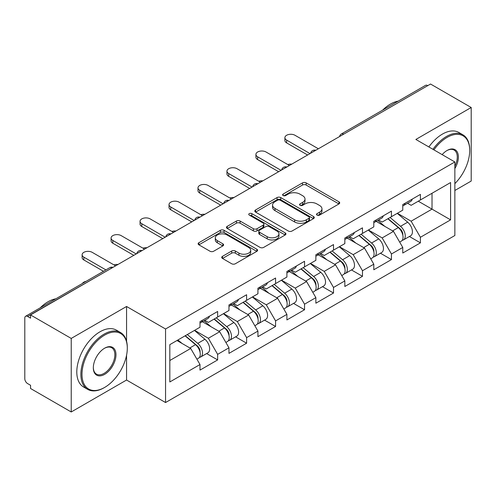 <?xml version="1.0" encoding="UTF-8"?>
<svg xmlns="http://www.w3.org/2000/svg" width="496" height="496" viewBox="0 0 496 496"><rect width="100%" height="100%" fill="white"/><g stroke="black" fill="none" stroke-linecap="round" stroke-linejoin="round"><path stroke-width="0.74" d="M317.037 215.115A1.804 1.042 0 0 0 319.585 215.115L338.954 203.937A2.579 1.488 0 0 0 339.71 202.883A2.579 1.488 0 0 0 338.954 201.835L306.144 182.894A2.579 1.488 0 0 0 302.498 182.894L283.135 194.072A1.804 1.042 0 0 0 282.608 194.81A1.804 1.042 0 0 0 283.135 195.542A1.804 1.042 0 0 0 285.684 195.542L288.195 194.097A8.246 4.762 0 0 1 299.857 194.097L302.591 195.678A8.246 4.762 0 0 1 305.009 199.045A8.246 4.762 0 0 1 302.591 202.411L300.086 203.856A1.804 1.042 0 0 0 299.559 204.594A1.804 1.042 0 0 0 300.086 205.332A1.804 1.042 0 0 0 302.634 205.332L305.145 203.887A8.246 4.762 0 0 1 316.808 203.887L319.542 205.462A8.246 4.762 0 0 1 321.96 208.828A8.246 4.762 0 0 1 319.542 212.195L317.037 213.646A1.804 1.042 0 0 0 316.51 214.384A1.804 1.042 0 0 0 317.037 215.115L317.037 213.646M222.487 256.345A2.579 1.488 0 0 0 221.731 257.393A2.579 1.488 0 0 0 222.487 258.447L231.688 263.76A2.579 1.488 0 0 0 235.333 263.76L256.841 251.342A2.579 1.488 0 0 0 257.598 250.294A2.579 1.488 0 0 0 256.841 249.24L224.037 230.299A2.579 1.488 0 0 0 220.391 230.299L198.884 242.718A2.579 1.488 0 0 0 198.127 243.765A2.579 1.488 0 0 0 198.884 244.819L210 251.236A2.579 1.488 0 0 0 213.646 251.236L222.847 245.923A2.579 1.488 0 0 0 223.603 244.869A2.579 1.488 0 0 0 222.847 243.821L217.335 240.634A6.894 3.98 0 0 1 215.314 237.82A6.894 3.98 0 0 1 219.573 234.143A6.894 3.98 0 0 1 227.087 235.005L248.688 247.479A6.894 3.98 0 0 1 250.703 250.294A6.894 3.98 0 0 1 246.45 253.971A6.894 3.98 0 0 1 238.936 253.109L235.333 251.026A2.579 1.488 0 0 0 231.688 251.026L222.487 256.345L222.487 258.447M126.561 306.478L71.226 338.427L30.554 314.948L430.534 84.029L471.2 107.502L415.865 139.45L454.857 161.963L165.552 328.997L126.561 306.478L126.561 341.248M288.374 231.037A2.579 1.488 0 0 0 292.02 231.037L313.528 218.618A2.579 1.488 0 0 0 314.284 217.564A2.579 1.488 0 0 0 313.528 216.51L280.717 197.569A2.579 1.488 0 0 0 277.072 197.569L255.564 209.988A2.579 1.488 0 0 0 254.814 211.042A2.579 1.488 0 0 0 255.564 212.09L288.374 231.037M249.996 215.506A1.804 1.042 0 0 1 251.832 215.76L251.832 213.621L285.188 232.878A2.579 1.488 0 0 1 285.938 233.926A2.579 1.488 0 0 1 285.188 234.98L263.68 247.399A2.579 1.488 0 0 1 260.034 247.399L227.224 228.458L227.224 226.35A2.579 1.488 0 0 0 226.467 227.404A2.579 1.488 0 0 0 227.224 228.458M227.224 226.35L236.431 221.036A2.579 1.488 0 0 1 240.076 221.036L253.382 228.718A2.579 1.488 0 0 0 257.027 228.718L263.128 225.196A2.579 1.488 0 0 0 263.884 224.142A2.579 1.488 0 0 0 263.128 223.088L249.277 215.09A1.804 1.042 0 0 1 248.75 214.353A1.804 1.042 0 0 1 249.866 213.392A1.804 1.042 0 0 1 251.832 213.621M71.226 338.427L71.226 411.971L126.561 380.029L165.552 402.541L165.552 328.997M165.552 402.541L454.857 235.513L454.857 161.963M206.621 353.561L217.639 359.922L217.639 354.349L208.357 338.266L194.612 330.336M217.639 359.922L200 370.109L200 364.535L169.824 381.957L169.824 344.646L200 327.224L200 321.65L217.639 311.469L217.639 317.043L228.966 310.502L228.966 304.928L246.605 294.742L246.605 300.316L257.932 293.775L257.932 288.201L275.578 278.02L275.578 283.594L286.905 277.053L286.905 271.479L304.544 261.293L304.544 266.867L315.871 260.326L315.871 254.752L333.51 244.571L333.51 250.145L344.838 243.604L344.838 238.03L362.477 227.844L362.477 233.418L373.804 226.883L373.804 221.303L391.443 211.122L391.443 216.696L402.771 210.155L402.771 204.581L420.416 194.395L420.416 199.969L450.591 182.547L450.591 219.858L420.416 237.28L411.128 221.197L397.389 213.268M409.398 236.493L420.416 242.854L420.416 237.28M420.416 242.854L402.771 253.041L402.771 247.467L391.443 254.002L382.162 237.925L368.423 229.989M380.426 253.22L391.443 259.582L391.443 254.002M391.443 259.582L373.804 269.762L373.804 264.188L362.477 270.729L353.195 254.646L339.45 246.71M351.459 269.942L362.477 276.303L362.477 270.729M362.477 276.303L344.838 286.49L344.838 280.916L333.51 287.451L324.229 271.374L310.484 263.438M322.493 286.669L333.51 293.024L333.51 287.451M333.51 293.024L315.871 303.211L315.871 297.637L304.544 304.178L295.256 288.095L281.517 280.159M293.527 303.391L304.544 309.752L304.544 304.178M304.544 309.752L286.905 319.939L286.905 314.359L275.578 320.9L266.29 304.823L252.551 296.887M264.56 320.118L275.578 326.473L275.578 320.9M275.578 326.473L257.932 336.66L257.932 331.086L246.605 337.627L237.324 321.544L223.584 313.608M235.588 336.84L246.605 343.201L246.605 337.627M246.605 343.201L228.966 353.388L228.966 347.808L217.639 354.349M204.767 320.329L208.357 322.4L217.639 317.043M208.357 338.266L219.685 331.731L202.349 321.724M228.966 347.808L219.685 331.731M233.734 303.608L237.324 305.679L246.605 300.316M237.324 321.544L248.651 315.003L231.322 304.997M257.932 331.086L248.651 315.003M262.7 286.88L266.29 288.951L275.578 283.594M266.29 304.823L277.617 298.282L260.288 288.275M286.905 314.359L277.617 298.282M291.667 270.159L295.256 272.23L304.544 266.867M295.256 288.095L306.584 281.554L289.255 271.548M315.871 297.637L306.584 281.554M320.639 253.431L324.229 255.502L333.51 250.145M324.229 271.374L335.55 264.833L318.221 254.826M344.838 280.916L335.55 264.833M349.606 236.71L353.195 238.781L362.477 233.418M353.195 254.646L364.523 248.105L347.188 238.099M373.804 264.188L364.523 248.105M378.572 219.982L382.162 222.053L391.443 216.696M382.162 237.925L393.489 231.384L376.16 221.377M402.771 247.467L393.489 231.384M427.75 85.634L343.629 134.199M342.445 134.881A3.937 2.275 120 0 1 343.443 134.094A3.937 2.275 60 0 0 341.477 133.895L425.593 85.331A3.937 2.275 60 0 1 427.564 85.529M407.538 203.261L411.128 205.332L420.416 199.969M411.128 221.197L432.022 209.138L432.022 193.273L450.591 182.547M418.277 201.202L450.591 219.858M454.857 190.483L471.2 181.052L471.2 107.502M71.226 411.971L30.554 388.498L30.554 385.28L27.584 383.563A3.937 2.275 -120 0 1 24.8 378.739L24.8 318.06A3.937 2.275 -120 0 1 25.618 316.256A3.937 2.275 -120 0 1 27.584 316.454L30.554 318.165L30.554 314.948M169.824 360.511L190.712 348.452L176.973 340.523M200 364.535L190.712 348.452M126.561 380.029L126.561 355.26M317.756 215.376L319.542 214.34A8.246 4.762 0 0 0 321.96 210.974L321.96 208.828M305.009 199.045L305.009 201.19A8.246 4.762 0 0 1 302.591 204.557L300.805 205.586M338.917 203.955L306.144 185.033A2.579 1.488 0 0 0 302.498 185.033L283.855 195.802M313.491 218.637L280.717 199.714A2.579 1.488 0 0 0 277.072 199.714L255.601 212.114M308.971 218.302A1.804 1.042 0 0 0 309.498 217.564A1.804 1.042 0 0 0 308.971 216.826L280.172 200.204A1.804 1.042 0 0 0 277.624 200.204L274.976 201.729A8.246 4.762 0 0 0 272.564 205.096A8.246 4.762 0 0 0 274.976 208.463L294.661 219.827A8.246 4.762 0 0 0 306.33 219.827L308.971 218.302L308.971 220.447A1.804 1.042 0 0 0 309.498 219.709L309.498 217.564M272.564 205.096L272.564 207.241A8.246 4.762 0 0 0 274.976 210.608L274.976 208.463M308.971 220.447L306.33 221.972A8.246 4.762 0 0 1 294.661 221.972L274.976 210.608M227.261 228.476L236.431 223.181L236.431 221.036M263.884 224.142L263.884 226.288A2.579 1.488 0 0 1 263.128 227.335L257.027 230.863A2.579 1.488 0 0 1 253.382 230.863L240.076 223.181A2.579 1.488 0 0 0 236.431 223.181M251.832 215.76L285.15 234.999M267.189 236.691A6.894 3.98 0 0 0 274.703 237.553A6.894 3.98 0 0 0 278.957 233.876A6.894 3.98 0 0 0 276.935 231.062L269.328 226.666A2.579 1.488 0 0 0 265.682 226.666L259.575 230.194A2.579 1.488 0 0 0 258.819 231.248A2.579 1.488 0 0 0 259.575 232.295L267.189 236.691L267.189 238.836A6.894 3.98 0 0 0 274.703 239.698A6.894 3.98 0 0 0 278.957 236.022L278.957 233.876M258.819 231.248L258.819 233.387A2.579 1.488 0 0 0 259.575 234.441L259.575 232.295M267.189 238.836L259.575 234.441M250.703 250.294L250.703 252.433A6.894 3.98 0 0 1 246.45 256.116A6.894 3.98 0 0 1 238.936 255.248L235.333 253.171A2.579 1.488 0 0 0 231.688 253.171L222.518 258.466M215.314 237.82L215.314 239.965A6.894 3.98 0 0 0 217.335 242.78L217.335 240.634M222.816 245.942L217.335 242.78M256.81 251.367L224.037 232.444A2.579 1.488 0 0 0 220.391 232.444L198.915 244.838M291.797 164.126A5.909 3.41 0 0 0 287.773 164.56M400.563 229.251L399.261 228.501M402.225 240.3A8.668 5.003 -120 0 0 403.484 239.909A8.668 5.003 -120 0 0 405.04 233.852A8.668 5.003 -120 0 0 400.532 226.3L390.079 217.484M403.484 239.909L410.632 235.78A8.668 5.003 -120 0 0 412.188 229.722A8.668 5.003 -120 0 0 407.681 222.177L397.228 213.354M388.064 218.649L399.987 228.706A5.251 3.032 60 0 1 402.82 235.178M399.677 242.104L401.258 241.192A8.668 5.003 -120 0 0 402.814 235.135A8.668 5.003 -120 0 0 398.3 227.59L387.847 218.773M384.834 226.387L377.785 220.435M318.376 148.781L294.977 135.272A5.909 3.41 0 0 0 288.542 134.534A5.909 3.41 0 0 0 284.89 137.683A5.909 3.41 0 0 0 286.626 140.095L286.626 142.885A5.909 3.41 180 0 1 284.89 140.473L284.89 137.683M402.87 204.526A8.668 5.003 60 0 1 402.771 204.867M307.607 155L286.626 142.885M405.096 203.236A8.668 5.003 60 0 1 403.484 205.598A8.668 5.003 60 0 1 402.771 205.896M412.244 199.113A8.668 5.003 60 0 1 410.632 201.475L403.484 205.598M310.019 153.605L286.626 140.095M454.857 183.632A32.035 18.495 120 0 0 469.712 150.493A32.035 18.495 120 0 0 447.057 137.417A32.035 18.495 120 0 0 433.907 149.866M432.952 149.315A32.823 18.953 -60 0 1 446.505 136.45A32.823 18.953 -60 0 1 462.917 134.825A32.823 18.953 -60 0 1 469.712 149.854L469.712 150.493M442.147 154.628A16.021 9.25 -60 0 1 447.057 150.493L447.057 150.493A16.021 9.25 -60 0 1 457.579 152.65A16.021 9.25 -60 0 1 454.857 168.559M454.857 166.272A15.233 8.792 120 0 0 454.119 150.065A15.233 8.792 120 0 0 446.778 150.66M382.614 110.143A32.823 18.953 -60 0 1 390.426 104.073A32.823 18.953 -60 0 1 398.232 101.128M428.866 146.959A32.823 18.953 -60 0 1 442.42 134.094A32.823 18.953 -60 0 1 458.831 132.463L462.917 134.825M104.65 335.104A32.035 18.495 120 0 0 81.995 374.344A32.035 18.495 120 0 0 104.65 387.426L104.092 387.748A32.823 18.953 -60 0 1 87.674 389.372A32.823 18.953 -60 0 1 82.646 363.066A32.823 18.953 -60 0 1 104.092 334.143A32.823 18.953 -60 0 1 120.503 332.512A32.823 18.953 -60 0 1 127.298 347.541L127.298 348.186A32.035 18.495 120 0 0 104.65 335.104M104.644 348.186L104.65 348.186A16.021 9.25 -60 0 1 115.971 354.727A16.021 9.25 -60 0 1 104.65 374.344A16.021 9.25 -60 0 1 93.322 367.803A16.021 9.25 -60 0 1 104.65 348.186L104.65 348.186M93.322 367.474A15.233 8.792 120 0 0 96.472 374.133A15.233 8.792 120 0 0 104.092 373.376A15.233 8.792 120 0 0 114.043 359.96A15.233 8.792 120 0 0 111.705 347.752A15.233 8.792 120 0 0 104.365 348.353M40.201 307.836A32.823 18.953 -60 0 1 48.013 301.766A32.823 18.953 -60 0 1 55.819 298.815M87.674 389.372L83.595 387.01A32.823 18.953 -60 0 1 78.56 360.71A32.823 18.953 -60 0 1 100.006 331.781A32.823 18.953 -60 0 1 116.417 330.156L120.503 332.512M104.092 387.748L104.65 387.426A32.035 18.495 120 0 0 127.298 348.186M262.83 180.848A5.909 3.41 0 0 0 258.807 181.282M371.597 245.973L370.295 245.222M373.259 257.021A8.668 5.003 -120 0 0 374.517 256.63A8.668 5.003 -120 0 0 376.073 250.573A8.668 5.003 -120 0 0 371.56 243.028L361.113 234.211M374.517 256.63L381.666 252.501A8.668 5.003 -120 0 0 383.222 246.45A8.668 5.003 -120 0 0 378.708 238.898L368.261 230.082M359.098 235.371L371.02 245.427A5.251 3.032 60 0 1 373.854 251.9M370.71 258.831L372.291 257.92A8.668 5.003 -120 0 0 373.848 251.863A8.668 5.003 -120 0 0 369.334 244.311L358.881 235.495M355.868 243.114L348.818 237.162M233.864 197.575A5.909 3.41 0 0 0 229.834 198.009M342.631 262.7L341.329 261.95M344.292 273.749A8.668 5.003 -120 0 0 345.551 273.358A8.668 5.003 -120 0 0 347.107 267.301A8.668 5.003 -120 0 0 342.593 259.749L332.14 250.933M345.551 273.358L352.699 269.229A8.668 5.003 -120 0 0 354.256 263.171A8.668 5.003 -120 0 0 349.742 255.626L339.295 246.803M330.131 252.098L342.054 262.155A5.251 3.032 60 0 1 344.887 268.627M341.744 275.553L343.319 274.641A8.668 5.003 -120 0 0 344.881 268.584A8.668 5.003 -120 0 0 340.368 261.039L329.914 252.222M326.901 259.836L319.852 253.884M204.891 214.297A5.909 3.41 0 0 0 200.868 214.731M313.658 279.422L312.362 278.671M315.32 290.47A8.668 5.003 -120 0 0 316.584 290.079A8.668 5.003 -120 0 0 318.141 284.022A8.668 5.003 -120 0 0 313.627 276.477L303.174 267.66M316.584 290.079L323.733 285.95A8.668 5.003 -120 0 0 325.289 279.899A8.668 5.003 -120 0 0 320.776 272.347L310.322 263.531M301.165 268.82L313.081 278.876A5.251 3.032 60 0 1 315.921 285.349M312.778 292.28L314.352 291.369A8.668 5.003 -120 0 0 315.909 285.312A8.668 5.003 -120 0 0 311.395 277.76L300.948 268.944M297.935 276.563L290.879 270.611M175.925 231.024A5.909 3.41 0 0 0 171.901 231.458M284.692 296.149L283.396 295.399M286.353 307.198A8.668 5.003 -120 0 0 287.612 306.807A8.668 5.003 -120 0 0 289.174 300.75A8.668 5.003 -120 0 0 284.661 293.198L274.207 284.382M287.612 306.807L294.76 302.678A8.668 5.003 -120 0 0 296.323 296.62A8.668 5.003 -120 0 0 291.809 289.069L281.356 280.252M272.192 285.547L284.115 295.604A5.251 3.032 60 0 1 286.948 302.076M283.805 309.002L285.386 308.09A8.668 5.003 -120 0 0 286.942 302.033A8.668 5.003 -120 0 0 282.429 294.488L271.982 285.671M268.968 293.285L261.913 287.333M146.959 247.746A5.909 3.41 0 0 0 142.935 248.18M255.725 312.871L254.423 312.12M257.387 323.919A8.668 5.003 -120 0 0 258.645 323.528A8.668 5.003 -120 0 0 260.202 317.471A8.668 5.003 -120 0 0 255.688 309.926L245.241 301.109M258.645 323.528L265.794 319.399A8.668 5.003 -120 0 0 267.35 313.348A8.668 5.003 -120 0 0 262.843 305.796L252.39 296.98M243.226 302.269L255.149 312.325A5.251 3.032 60 0 1 257.982 318.798M254.839 325.723L256.42 324.812A8.668 5.003 -120 0 0 257.976 318.761A8.668 5.003 -120 0 0 253.462 311.209L243.009 302.393M239.996 310.012L232.946 304.06M289.41 165.503L266.011 151.993A5.909 3.41 0 0 0 259.575 151.255A5.909 3.41 0 0 0 255.924 154.405A5.909 3.41 0 0 0 257.653 156.823L257.653 159.607A5.909 3.41 180 0 1 255.924 157.195L255.924 154.405M373.903 221.247A8.668 5.003 60 0 1 373.804 221.594M278.64 171.721L257.653 159.607M376.129 219.964A8.668 5.003 60 0 1 374.517 222.326A8.668 5.003 60 0 1 373.804 222.617M383.278 215.834A8.668 5.003 60 0 1 381.666 218.197L374.517 222.326M281.052 170.326L257.653 156.823M260.443 182.23L237.045 168.721A5.909 3.41 0 0 0 230.603 167.983A5.909 3.41 0 0 0 226.957 171.132A5.909 3.41 0 0 0 228.687 173.544L228.687 176.334A5.909 3.41 180 0 1 226.957 173.922L226.957 171.132M344.937 237.975A8.668 5.003 60 0 1 344.838 238.316M249.674 188.449L228.687 176.334M347.163 236.685A8.668 5.003 60 0 1 345.551 239.047A8.668 5.003 60 0 1 344.838 239.345M354.311 232.562A8.668 5.003 60 0 1 352.699 234.918L345.551 239.047M252.086 187.054L228.687 173.544M231.471 198.952L208.078 185.442A5.909 3.41 0 0 0 201.636 184.704A5.909 3.41 0 0 0 197.991 187.854A5.909 3.41 0 0 0 199.721 190.266L199.721 193.056A5.909 3.41 180 0 1 197.991 190.644L197.991 187.854M315.964 254.696A8.668 5.003 60 0 1 315.871 255.043M220.701 205.17L199.721 193.056M318.196 253.413A8.668 5.003 60 0 1 316.584 255.775A8.668 5.003 60 0 1 315.871 256.066M325.345 249.283A8.668 5.003 60 0 1 323.733 251.646L316.584 255.775M223.119 203.775L199.721 190.266M202.504 215.679L179.112 202.17A5.909 3.41 0 0 0 172.67 201.432A5.909 3.41 0 0 0 169.024 204.581A5.909 3.41 0 0 0 170.754 206.993L170.754 209.783A5.909 3.41 180 0 1 169.024 207.365L169.024 204.581M286.998 271.424A8.668 5.003 60 0 1 286.905 271.765M191.735 221.892L170.754 209.783M289.23 270.134A8.668 5.003 60 0 1 287.612 272.496A8.668 5.003 60 0 1 286.905 272.794M296.379 266.011A8.668 5.003 60 0 1 294.76 268.367L287.612 272.496M194.147 220.503L170.754 206.993M173.538 232.401L150.139 218.891A5.909 3.41 0 0 0 143.704 218.153A5.909 3.41 0 0 0 140.052 221.303A5.909 3.41 0 0 0 141.788 223.715L141.788 226.505A5.909 3.41 180 0 1 140.052 224.093L140.052 221.303M258.032 288.145A8.668 5.003 60 0 1 257.932 288.486M162.769 238.619L141.788 226.505M260.257 286.862A8.668 5.003 60 0 1 258.645 289.224A8.668 5.003 60 0 1 257.932 289.515M267.406 282.732A8.668 5.003 60 0 1 265.794 285.095L258.645 289.224M165.18 237.224L141.788 223.715M117.992 264.473A5.909 3.41 0 0 0 113.968 264.907M226.759 329.598L225.457 328.848M228.42 340.647A8.668 5.003 -120 0 0 229.679 340.25A8.668 5.003 -120 0 0 231.235 334.199A8.668 5.003 -120 0 0 226.722 326.647L216.275 317.831M229.679 340.25L236.828 336.127A8.668 5.003 -120 0 0 238.384 330.069A8.668 5.003 -120 0 0 233.87 322.518L223.423 313.701M214.26 318.996L226.182 329.053A5.251 3.032 60 0 1 229.016 335.519M225.872 342.451L227.453 341.539A8.668 5.003 -120 0 0 229.009 335.482A8.668 5.003 -120 0 0 224.496 327.937L214.043 319.12M211.029 326.734L203.98 320.782M144.572 249.122L121.173 235.619A5.909 3.41 0 0 0 114.737 234.881A5.909 3.41 0 0 0 111.085 238.03A5.909 3.41 0 0 0 112.815 240.442L112.815 243.226A5.909 3.41 180 0 1 111.085 240.814L111.085 238.03M229.065 304.873A8.668 5.003 60 0 1 228.966 305.214M133.802 255.341L112.815 243.226M231.291 303.583A8.668 5.003 60 0 1 229.679 305.945A8.668 5.003 60 0 1 228.966 306.243M238.44 299.46A8.668 5.003 60 0 1 236.828 301.816L229.679 305.945M136.214 253.952L112.815 240.442M86.106 281.331A5.909 3.41 0 0 0 82.441 283.452M197.792 346.32L196.49 345.569M199.454 357.368A8.668 5.003 -120 0 0 200.713 356.977A8.668 5.003 -120 0 0 202.269 350.92A8.668 5.003 -120 0 0 197.755 343.375L187.302 334.558M200.713 356.977L207.861 352.848A8.668 5.003 -120 0 0 209.417 346.797A8.668 5.003 -120 0 0 204.904 339.245L194.451 330.429M185.293 335.718L197.216 345.774A5.251 3.032 60 0 1 200.049 352.247M196.906 359.172L198.481 358.261A8.668 5.003 -120 0 0 200.043 352.21A8.668 5.003 -120 0 0 195.529 344.658L185.076 335.842M182.063 343.461L177.928 339.971M115.605 265.85L92.206 252.34A5.909 3.41 0 0 0 85.765 251.602A5.909 3.41 0 0 0 82.119 254.752A5.909 3.41 0 0 0 83.849 257.164L83.849 259.954A5.909 3.41 180 0 1 82.119 257.542L82.119 254.752M200.099 321.594A8.668 5.003 60 0 1 200 321.935M103.49 271.293L83.849 259.954M202.325 320.311A8.668 5.003 60 0 1 200.713 322.673A8.668 5.003 60 0 1 200 322.964M209.473 316.181A8.668 5.003 60 0 1 207.861 318.544L200.713 322.673M105.908 269.898L83.849 257.164M111.891 267.995L27.584 316.454M112.704 267.524A3.937 2.275 -60 0 0 111.705 267.883A3.937 2.275 -120 0 0 109.734 267.691L25.618 316.256M313.478 151.609A3.937 2.275 120 0 1 314.476 150.815A3.937 2.275 -60 0 1 315.475 150.455M284.512 168.33A3.937 2.275 120 0 1 285.51 167.543A3.937 2.275 -60 0 1 286.508 167.177M255.539 185.058A3.937 2.275 120 0 1 256.544 184.264A3.937 2.275 -60 0 1 257.542 183.904M226.573 201.779A3.937 2.275 120 0 1 227.571 200.992A3.937 2.275 -60 0 1 228.575 200.626M197.606 218.507A3.937 2.275 120 0 1 198.605 217.713A3.937 2.275 -60 0 1 199.609 217.353M168.64 235.228A3.937 2.275 120 0 1 169.638 234.441A3.937 2.275 -60 0 1 170.636 234.075M139.674 251.956A3.937 2.275 120 0 1 140.672 251.162A3.937 2.275 -60 0 1 141.67 250.796M319.542 214.34L319.542 212.195M300.086 205.332L300.086 203.856M302.591 204.557L302.591 202.411M283.135 195.542L283.135 194.072M302.498 185.033L302.498 182.894M306.144 185.033L306.144 182.894M338.954 203.937L338.954 201.835M255.564 212.09L255.564 209.988M277.072 199.714L277.072 197.569M280.717 199.714L280.717 197.569M313.528 218.618L313.528 216.51M294.661 221.972L294.661 219.827M306.33 221.972L306.33 219.827M240.076 223.181L240.076 221.036M253.382 230.863L253.382 228.718M257.027 230.863L257.027 228.718M263.128 227.335L263.128 225.196M285.188 234.98L285.188 232.878M231.688 253.171L231.688 251.026M235.333 253.171L235.333 251.026M238.936 255.248L238.936 253.109M222.847 245.923L222.847 243.821M198.884 244.819L198.884 242.718M220.391 232.444L220.391 230.299M224.037 232.444L224.037 230.299M256.841 251.342L256.841 249.24M400.532 226.3L407.681 222.177M392.609 230.876L398.3 227.59M371.56 243.028L378.708 238.898M363.642 247.597L369.334 244.311M342.593 259.749L349.742 255.626M334.676 264.325L340.368 261.039M313.627 276.477L320.776 272.347M305.703 281.046L311.395 277.76M284.661 293.198L291.809 289.069M276.737 297.774L282.429 294.488M255.688 309.926L262.843 305.796M247.771 314.495L253.462 311.209M226.722 326.647L233.87 322.518M218.804 331.223L224.496 327.937M197.755 343.375L204.904 339.245M189.832 347.944L195.529 344.658M341.477 133.895A3.937 3.937 0 0 0 339.58 136.536M315.741 150.3A3.937 3.937 0 0 0 310.614 153.258M286.775 167.028A3.937 3.937 0 0 0 281.647 169.985M257.802 183.749A3.937 3.937 0 0 0 252.681 186.707M228.836 200.477A3.937 3.937 0 0 0 223.708 203.434M199.869 217.198A3.937 3.937 0 0 0 194.742 220.156M170.903 233.926A3.937 3.937 0 0 0 165.776 236.883M141.937 250.647A3.937 3.937 0 0 0 136.809 253.605M112.964 267.369A3.937 3.937 0 0 0 109.734 267.691"/></g></svg>
